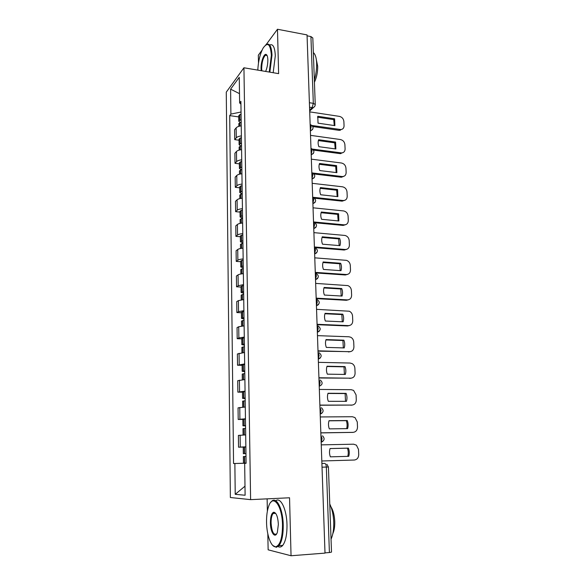 <?xml version="1.0" encoding="UTF-8"?>
<svg xmlns="http://www.w3.org/2000/svg" width="585" height="585" viewBox="0 0 585 585"><rect width="100%" height="100%" fill="white"/><g stroke="black" fill="none" stroke-linecap="round" stroke-linejoin="round"><path stroke-width="0.88" d="M267.126 498.851L267.374 511.18M267.82 533.864L268.135 549.827L291.045 555.75L325.004 553.11L307.045 34.917L277.473 29.25L266.175 44.577M243.938 67.78L226.271 92.152L230.366 497.513L250.607 499.641L243.938 67.78L278.621 73.637L277.473 29.25M262.08 50.12L258.329 55.202L258.49 62.997M291.045 555.75L289.546 497.776L250.607 499.641M322.028 467.21L328.419 466.976L331.512 552.101L329.406 552.54L326.342 467.064C326.174 464.834 325.626 463.612 324.712 463.4L321.896 463.437M324.997 552.876L329.406 552.54M307.081 35.824L310.927 36.562L312.821 37.974L315.242 104.532L313.319 103.333L310.927 36.562M241.239 125.899C238.746 126.206 237.057 126.857 236.157 127.844L234.6 129.724L234.724 139.639L236.289 137.811C237.188 136.853 238.885 136.217 241.386 135.917M239.038 140.217L234.724 139.639M241.583 149.672C239.075 149.965 237.364 150.572 236.464 151.5L234.892 153.263L235.016 163.317L236.596 161.606C237.503 160.707 239.214 160.114 241.729 159.829M239.36 163.844L235.016 163.317M241.927 173.774C239.404 174.059 237.685 174.63 236.771 175.485L235.185 177.131L235.316 187.324L236.903 185.737C237.817 184.904 239.543 184.348 242.073 184.078M239.689 187.8L235.316 187.324M242.278 198.227C239.733 198.49 238.007 199.017 237.086 199.814L235.484 201.328L235.616 211.668L237.225 210.205C238.139 209.445 239.879 208.933 242.431 208.669M240.018 212.092L235.616 211.668M242.636 223.024C240.077 223.265 238.329 223.755 237.408 224.479L235.792 225.868L235.923 236.355L237.539 235.024C238.468 234.329 240.216 233.861 242.79 233.62M240.355 236.728L235.923 236.355M243.002 248.172C240.413 248.406 238.658 248.852 237.729 249.502L236.099 250.76L236.238 261.393L237.868 260.201C238.804 259.572 240.567 259.148 243.155 258.928M240.698 261.714L236.238 261.393M243.367 273.692C240.764 273.904 238.994 274.306 238.058 274.892L236.413 276.003L236.552 286.796L238.197 285.736L243.521 284.602M241.049 287.059L236.552 286.796M243.74 299.578L238.387 300.639L236.735 301.611L236.867 312.558L238.526 311.651L243.894 310.65M241.4 312.77L236.867 312.558M244.113 325.852L238.724 326.766L237.057 327.593L237.196 338.7L238.87 337.94L244.274 337.084M241.751 338.854L237.196 338.7M244.501 352.506L237.386 353.962L237.525 365.23L244.662 363.907M242.117 365.318L237.525 365.23M244.888 379.563L237.715 380.711L237.861 392.147L245.056 391.131M242.483 392.177L237.861 392.147M245.283 407.028L238.051 407.855L238.197 419.46L245.451 418.772M242.855 419.43L238.197 419.46M245.685 434.904L238.395 435.408L238.541 447.189L245.854 446.823M243.806 447.079L238.541 447.189M241.042 112.006L230.892 114.104L230.607 89.161L239.258 77.315L239.623 102.953L240.925 104.115M246.095 463.283L244.669 463.335L246.095 463.305L240.888 101.337L239.623 102.953M244.669 463.335L245.115 495.239L235.221 494.325L234.87 463.503L246.095 463.21M230.892 114.104L229.708 115.611L233.547 463.532L234.87 463.503M238.717 116.905L229.708 115.611M246.095 463.159L233.547 463.532M230.607 89.161L239.492 93.651M244.991 486.186L235.221 494.325M241.144 119.515L238.775 121.19L240.004 122.411M238.775 121.19L238.702 115.75L241.071 114.053M238.848 126.36L238.812 123.581L241.181 121.921M241.181 121.651L241.166 120.781M312.149 125.512L340.945 129.57C342.986 129.219 344.017 127.932 344.06 125.731L343.87 121.446C343.497 118.726 342.006 117.037 339.402 116.378L309.714 111.867M334.891 125.636L334.605 118.806L317.779 116.283L318.028 123.157L334.891 125.636M312.873 126.55L339.073 130.338L342.379 129.117M334.269 125.541L333.721 119.625L317.494 117.197M333.721 119.625L334.605 118.806M241.488 143.076L239.097 144.649L240.567 145.87M239.097 144.649L239.024 139.135L241.408 137.534M239.17 150.111L239.133 147.076L241.525 145.511M241.517 145.08L241.503 144.261M312.609 149.116L341.647 152.919C343.878 152.656 345.033 151.339 345.099 148.948L344.901 144.612C344.528 141.855 343.022 140.166 340.404 139.53L310.525 135.354M335.87 148.978L335.578 142.06L318.642 139.72C317.867 141.921 317.955 144.246 318.898 146.696L335.87 148.978M313.545 150.111L340.075 153.621L343.285 152.48M335.227 148.89L334.686 142.828L318.379 140.583M334.686 142.828L335.578 142.06M241.832 166.966L239.426 168.436L241.217 169.65M239.426 168.436L239.345 162.842L241.751 161.343M239.499 174.191L239.455 170.893L241.868 169.431M241.854 168.824L241.846 168.063M312.843 173.021L342.349 176.56C344.784 176.421 346.049 175.069 346.144 172.495L345.954 168.092C345.567 165.306 344.06 163.61 341.421 163.003L311.352 159.164M336.865 172.648L336.572 165.635L319.52 163.486C318.737 165.73 318.825 168.092 319.783 170.557L336.865 172.648M314.145 173.994L341.428 177.255L344.185 176.165M336.192 172.56L335.666 166.345L319.271 164.29M335.666 166.345L336.572 165.635M242.175 191.185L239.755 192.553L242.007 193.752M239.755 192.553L239.674 186.878L242.095 185.489M239.835 198.615L239.784 195.046L242.212 193.693M242.205 192.911L242.19 192.202M312.968 197.277L343.051 200.516C345.691 200.523 347.073 199.134 347.212 196.363L347.015 191.902C346.627 189.079 345.106 187.375 342.452 186.798L312.193 183.317M337.867 196.64L337.567 189.533L320.412 187.588C319.629 189.876 319.717 192.268 320.675 194.761L337.867 196.64M314.657 198.205L342.123 201.152L345.084 200.194M337.172 196.567L336.66 190.191L320.178 188.333M336.66 190.191L337.567 189.533M242.534 215.755L240.084 217.006L242.563 218.132M240.084 217.006L240.011 211.251L242.446 209.971M240.172 223.382L240.121 219.536L242.57 218.293M242.556 217.327L242.548 216.684M313.531 221.934L344.104 224.837C346.759 224.801 348.155 223.382 348.294 220.56L348.09 216.04C347.724 213.254 346.247 211.558 343.651 210.936L313.041 207.807M338.89 220.976L338.583 213.766L321.319 212.026C320.529 214.359 320.617 216.786 321.589 219.302L338.89 220.976M314.986 222.753L343.168 225.422L345.984 224.56M338.167 220.903L337.662 214.373L321.106 212.713M337.662 214.373L338.583 213.766M242.892 240.669L240.428 241.81L242.921 242.819M240.428 241.81L240.347 235.974L242.804 234.812M240.515 248.508L240.464 244.376L242.929 243.243M242.914 242.095L242.899 241.51M314.394 246.972L345.172 249.495C347.848 249.429 349.252 247.96 349.384 245.1L349.179 240.515C348.865 237.868 347.49 236.186 345.055 235.462L313.896 232.64M339.922 245.649C340.689 243.28 340.587 240.844 339.614 238.336L322.233 236.815C321.436 239.192 321.531 241.649 322.503 244.194L339.922 245.649M314.81 247.623L344.229 250.029L346.868 249.268M339.168 245.59L338.686 238.892L322.035 237.437M338.686 238.892L339.614 238.336M269.239 72.057L271.36 55.282C270.46 44.08 267.733 41.652 263.17 47.999C260.084 53.805 258.285 61.176 257.795 70.12M265.605 45.03L266.146 44.592C269.561 42.756 271.506 46.266 271.988 55.136L269.861 72.16M261.202 70.697L261.056 68.672C260.808 62.076 263.952 53.22 266.175 54.463C267.184 54.997 267.74 56.789 267.85 59.846C267.842 64.16 267.111 68.028 265.634 71.443M267.067 55.458L265.407 55.239C263.089 57.769 261.839 62.2 261.656 68.54L261.846 70.807M313.355 52.613C315.286 54.156 316.383 57.644 316.639 63.078C316.792 68.65 316.024 74.251 314.342 79.904M316.39 60.006L317.684 66.185C317.765 72.094 316.675 77.461 314.43 82.295M269.648 45.03C272.961 43.561 274.848 47.129 275.308 55.729L273.173 72.723M266.548 522.31C266.687 535.107 271.147 547.45 275.74 546.785C280.142 545.322 282.401 538.076 282.504 525.052C282.27 505.213 272.829 493.374 268.676 506.244C267.169 510.515 266.46 515.868 266.548 522.31M270.709 502.449L271.221 501.798C276.003 495.488 283.001 508.328 283.228 525.059C283.301 534.836 281.89 541.703 278.972 545.681L276.288 547.326L272.8 545.476M270.394 522.968C270.445 516.526 271.586 512.943 273.802 512.211C276.369 512.833 277.897 516.877 278.365 524.343L277.363 532.306C275.162 539.202 270.416 532.591 270.394 522.968M275.615 513.286L274.328 512.738L273.093 513.469C271.725 515.29 271.06 518.456 271.082 522.975C271.798 531.838 273.648 535.465 276.647 533.871M329.764 503.948C332.068 508.826 333.392 514.822 333.728 521.944C333.925 529.059 333.033 534.807 331.044 539.173M330.964 506.793C333.172 510.332 334.437 515.18 334.752 521.337C334.898 526.412 334.262 530.515 332.836 533.652M275.762 500.775C280.559 496.65 286.76 509.316 286.994 524.825C287.081 534.58 285.655 541.439 282.716 545.41C281.253 547.107 279.703 547.494 278.065 546.573M243.25 265.948L240.771 266.972L243.28 267.864M240.771 266.972L240.691 261.049L243.17 259.996M240.866 273.992L240.808 269.568L243.294 268.559M243.272 267.213L243.265 266.694M315.278 272.376L346.254 274.511C348.945 274.402 350.364 272.895 350.495 269.992L350.291 265.334C350.013 262.826 348.74 261.159 346.474 260.347L314.774 257.839M340.975 270.68C341.742 268.266 341.64 265.795 340.66 263.257L323.161 261.956C322.364 264.383 322.452 266.877 323.439 269.436L340.975 270.68M315.293 272.924L345.304 274.979L347.753 274.328M340.192 270.621L339.724 263.762L322.986 262.519M339.724 263.762L340.66 263.257M243.623 291.586L241.122 292.493L243.645 293.26M241.122 292.493L241.042 286.489L243.536 285.553M241.225 299.849L241.159 295.132L243.66 294.24M243.638 292.697L243.631 292.244M316.171 298.145L347.358 299.878C350.064 299.725 351.49 298.182 351.622 295.228L351.409 290.511C351.168 288.127 349.998 286.489 347.892 285.597L315.659 283.396M342.035 296.061C342.81 293.604 342.708 291.096 341.72 288.537L324.105 287.462C323.3 289.933 323.395 292.463 324.39 295.052L342.035 296.061M316.185 298.621L346.393 300.288L348.623 299.747M341.223 296.017L340.77 288.975L323.951 287.952M340.77 288.975L341.72 288.537M243.996 317.604L241.473 318.386L244.018 319.03M241.473 318.386L241.393 312.295L243.908 311.483M241.583 326.094L241.51 321.063L244.033 320.287M244.011 318.547L244.004 318.16M317.077 324.295L348.47 325.611C351.197 325.421 352.631 323.827 352.762 320.829L352.55 316.046C352.338 313.779 351.263 312.178 349.318 311.227L316.558 309.333M343.117 321.816C343.892 319.3 343.79 316.763 342.795 314.182L325.063 313.333C324.251 315.856 324.346 318.423 325.348 321.033L343.117 321.816M317.092 324.697L347.497 325.962L349.486 325.523M342.276 321.779L341.837 314.562L324.931 313.757M341.837 314.562L342.795 314.182M244.376 343.995L241.832 344.653L244.391 345.172M241.832 344.653L241.751 338.474L244.289 337.786M241.941 352.718L241.868 347.366L244.413 346.729M317.991 350.825L349.603 351.717C352.345 351.483 353.786 349.845 353.925 346.803L353.706 341.947C353.523 339.797 352.536 338.225 350.744 337.238L348.952 336.777L317.465 335.644M344.207 347.936C344.996 345.377 344.887 342.795 343.885 340.192L326.035 339.585C325.223 342.159 325.318 344.762 326.32 347.402L344.207 347.936M318.006 351.154L350.349 351.665M343.336 347.914L342.92 340.514L325.925 339.936M342.92 340.514L343.885 340.192M244.764 370.788L242.197 371.307L244.779 371.694M242.197 371.307L242.11 365.04L244.669 364.484M242.314 379.738L242.234 374.064L244.801 373.552M318.927 377.756L350.751 378.202C353.515 377.925 354.963 376.243 355.095 373.157L354.876 368.228C354.715 366.188 353.808 364.652 352.17 363.629L350.093 363.044L318.394 362.342M345.318 374.444C346.108 371.833 345.998 369.215 344.989 366.59L327.022 366.225C326.203 368.85 326.298 371.49 327.315 374.159L345.318 374.444M318.935 377.998L351.197 378.181M344.419 374.429L344.017 366.839L326.935 366.502M344.017 366.839L344.989 366.59M245.152 397.968L242.57 398.363L245.166 398.604M242.57 398.363L242.483 391.994L245.064 391.577M242.687 407.167L242.607 401.156L245.195 400.784M319.871 405.083L351.914 405.076C354.7 404.761 356.155 403.028 356.287 399.891L356.068 394.89L353.589 390.407L351.249 389.698L319.33 389.442M346.444 401.339C347.241 398.678 347.132 396.023 346.115 393.369L328.017 393.259C327.198 395.935 327.293 398.619 328.317 401.31L346.444 401.339M319.878 405.244L352.046 405.076M345.508 401.339L345.128 393.559L327.958 393.456M345.128 393.559L346.115 393.369M245.554 425.566L242.943 425.814L245.554 425.924M242.943 425.814L242.855 419.357L245.459 419.072M243.067 435.013L242.987 428.659L245.59 428.417M320.836 432.827L353.099 432.352C355.899 431.986 357.369 430.209 357.501 427.021L357.274 421.946L355 417.588L352.419 416.739L320.287 416.944M347.592 428.637C348.389 425.924 348.28 423.226 347.249 420.542L329.033 420.695C328.207 423.423 328.302 426.151 329.333 428.871L347.592 428.637M320.836 432.9L352.696 432.388M346.62 428.651C347.388 425.968 347.263 423.306 346.254 420.666L328.997 420.812M346.254 420.666L347.249 420.542M245.956 453.58L243.323 453.682L245.956 453.602M243.323 453.682L243.236 447.13L245.861 446.984M246.088 463.101L243.455 463.159L243.367 456.571L245.992 456.475M321.808 460.987L354.298 460.029C357.121 459.62 358.598 457.799 358.729 454.552L358.495 449.404L356.419 445.163L353.611 444.19L321.253 444.871M348.755 456.337C349.552 453.572 349.442 450.838 348.411 448.125L330.064 448.549C329.231 451.335 329.333 454.099 330.371 456.841L348.755 456.337M347.739 456.366C348.543 453.609 348.426 450.881 347.402 448.183L330.057 448.578M347.402 448.183L348.411 448.125M321.158 442.121L322.079 438.567L320.916 435.189M321.392 407.716C324.002 410.326 323.607 412.403 320.2 413.953L321.092 410.392L319.944 407.145M319.22 386.254L320.127 382.648L318.986 379.526M318.277 358.941L319.169 355.314L318.043 352.316M317.341 332.031L318.233 328.382L317.114 325.509M316.426 305.524L317.304 301.853L316.2 299.089M315.52 279.396L316.39 275.703L315.3 273.063M314.628 253.656L315.49 249.941L314.408 247.404M313.75 228.274L314.606 224.545L313.531 222.117M312.88 203.266L313.728 199.514L312.668 197.196M312.024 178.6L312.865 174.835L311.82 172.619M311.183 154.294L312.017 150.506L310.979 148.393M310.35 130.316L311.176 126.521L310.152 124.503M321.896 463.488L324.712 463.4M309.655 110.141L312.112 107.662L313.319 103.333L309.399 102.719M309.553 107.267L313.004 107.662C314.452 107.099 315.198 106.053 315.242 104.532M239.916 419.167L239.762 407.489M239.558 391.687L239.411 380.184M239.214 364.616L239.068 353.281M238.87 337.94L238.724 326.766M238.526 311.651L238.387 300.639M238.197 285.736L238.058 274.892M237.868 260.201L237.729 249.502M237.539 235.024L237.408 224.479M237.225 210.205L237.086 199.814M236.903 185.737L236.771 175.485M236.596 161.606L236.464 151.5M236.289 137.811L236.157 127.844M240.274 447.057L240.121 435.211M310.372 130.857L312.58 129.512M311.198 154.798L313.399 153.453M312.046 179.083L314.233 177.745M312.895 203.719L315.066 202.381M313.765 228.698L315.915 227.375M314.642 254.044L316.763 252.742M315.534 279.762L317.626 278.489M316.434 305.853L318.489 304.609M317.355 332.331L319.351 331.132M318.284 359.205L320.229 358.064M320.185 414.165L321.969 413.164M321.165 442.275L322.84 441.361M314.715 106.375L309.684 110.996M239.887 120.049L239.813 114.587M239.74 120.122L239.66 114.667M239.821 126.119L239.77 122.521M239.974 126.089L239.923 122.448M339.073 130.338L339.973 129.548M240.216 143.574L240.142 138.038M240.069 143.647L239.989 138.111M240.157 149.884L240.099 146.074M240.303 149.855L240.252 146.009M340.075 153.621L340.982 152.882M240.552 167.434L240.472 161.818M240.398 167.493L240.325 161.884M240.493 173.979L240.435 169.964M240.647 173.95L240.589 169.899M341.092 177.226L342.006 176.538M240.888 191.624L240.815 185.935M240.742 191.683L240.662 185.993M240.83 198.41L240.771 194.183M240.983 198.388L240.925 194.125M342.123 201.152L343.051 200.516M241.232 216.157L241.152 210.381M241.078 216.209L240.998 210.439M241.181 223.192L241.115 218.746M241.334 223.17L241.269 218.688M343.168 225.422L344.104 224.837M241.583 241.035L241.503 235.185M241.429 241.086L241.349 235.236M241.532 248.333L241.466 243.66M241.685 248.318L241.62 243.609M344.229 250.029L345.172 249.495M241.941 266.277L241.854 260.34M241.78 266.321L241.7 260.383M241.883 273.839L241.817 268.932M242.044 273.817L241.978 268.888M345.304 274.979L346.254 274.511M242.3 291.878L242.212 285.86M242.139 291.922L242.058 285.897M242.248 299.717L242.175 294.569M242.409 299.695L242.336 294.526M346.393 300.288L347.358 299.878M242.658 317.86L242.578 311.746M242.504 317.889L242.417 311.783M242.614 325.969L242.541 320.58M242.775 325.955L242.702 320.543M347.497 325.962L348.47 325.611M243.031 344.214L242.943 338.013M242.87 344.243L242.782 338.042M242.987 352.616L242.907 346.971M243.148 352.601L243.067 346.942M348.623 352.002L349.603 351.717M243.404 370.963L243.316 364.667M243.243 370.985L243.155 364.696M243.367 379.658L243.28 373.749M243.528 379.643L243.44 373.727M349.757 378.429L350.751 378.202M243.784 398.107L243.696 391.723M243.623 398.122L243.536 391.738M243.748 407.101L243.66 400.93M243.908 407.094L243.828 400.915M350.912 405.237L351.914 405.076M244.172 425.661L244.084 419.174M244.011 425.668L243.916 419.189M244.135 434.962L244.047 428.52M244.303 434.955L244.208 428.505M352.082 432.439L353.099 432.352M244.567 453.624L244.471 447.042M244.398 453.631L244.303 447.05M244.53 463.137L244.442 456.527M244.698 463.137L244.603 456.519M310.379 131.091L310.642 130.843C313.845 128.817 313.86 126.77 310.701 124.715M321.158 442.055L321.223 442.055C324.551 440.549 324.982 438.472 322.518 435.825M311.205 154.82L311.227 154.798C314.693 152.868 314.788 150.813 311.512 148.619M312.039 179.054C315.564 177.123 315.659 175.061 312.332 172.86M312.895 203.653C316.448 201.701 316.536 199.631 313.158 197.445M313.757 228.603C317.348 226.636 317.428 224.56 313.999 222.373M314.635 253.927C318.262 251.93 318.335 249.846 314.847 247.66M315.527 279.615C319.191 277.597 319.249 275.491 315.703 273.305M316.426 305.684C320.046 303.79 320.185 301.692 316.843 299.388M317.348 332.148C320.909 330.357 321.121 328.265 317.984 325.867M318.277 359.007C321.794 357.318 322.072 355.227 319.125 352.748M319.22 386.275C322.686 384.667 323.037 382.583 320.258 380.023M328.419 466.976L326.883 464.249M340.046 130.36L340.945 129.57M340.741 153.658L341.647 152.919M341.428 177.255L342.349 176.56M266.541 55.027L266.175 54.463M265.407 55.239L267.104 55.538M275.74 546.785L276.288 547.326M274.328 512.738L273.802 512.211M273.093 513.469L275.652 513.323M282.716 545.41L278.972 545.681"/></g></svg>
